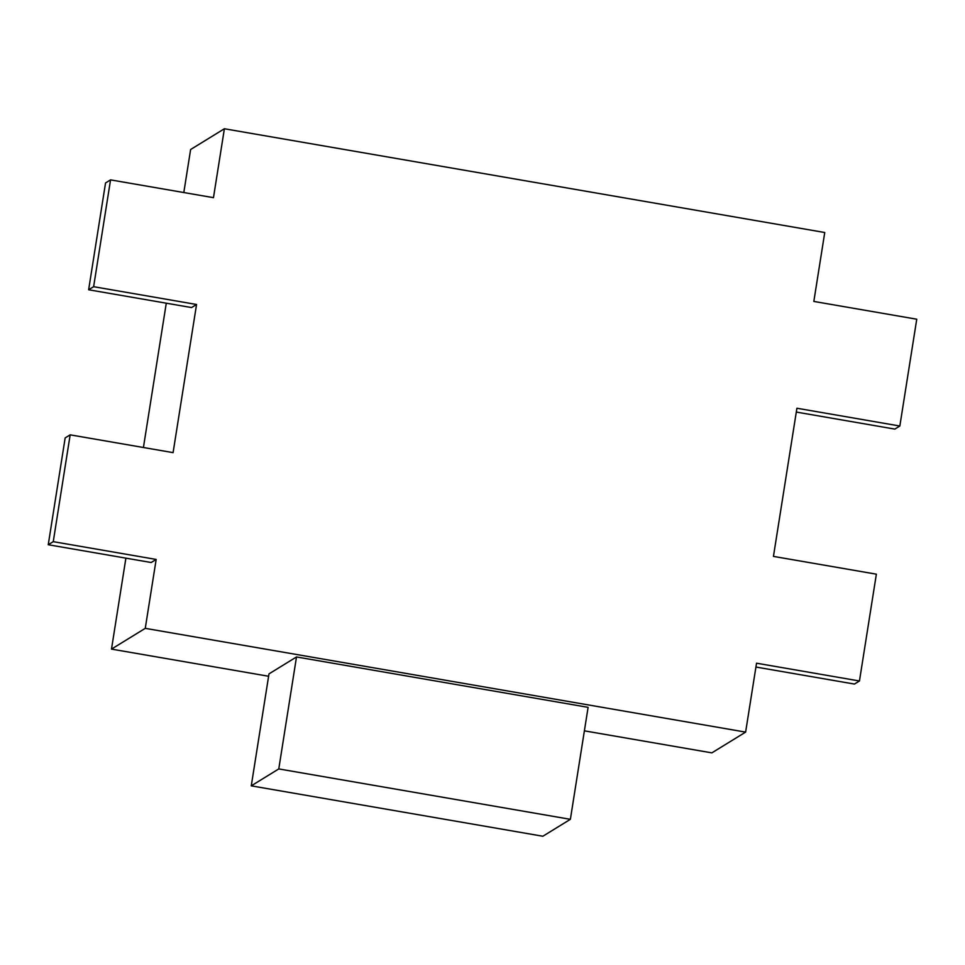 <?xml version="1.0" encoding="UTF-8"?>
<svg xmlns="http://www.w3.org/2000/svg" width="965" height="965" viewBox="0 0 965 965"><rect width="100%" height="100%" fill="white"/><g stroke="black" fill="none" stroke-linecap="round" stroke-linejoin="round"><path stroke-width="1.45" d="M251.262 785.848L268.994 673.872L296.508 656.948L588.107 707.345L570.375 819.321L278.776 768.924L251.262 785.848L542.861 836.245L570.375 819.321M296.508 656.948L278.776 768.924M110.553 179.876L93.629 286.689L88.635 289.765L105.547 182.952L110.553 179.876L213.47 197.668L224.387 128.755L824.749 232.517L813.833 301.43L916.75 319.21L899.838 426.023L796.909 408.231L773.448 556.395L876.365 574.175L859.453 680.988L756.536 663.196L745.619 732.109L711.856 752.869L584.392 730.843M859.453 680.988L854.447 684.064L755.921 667.032M899.838 426.023L894.832 429.099L796.306 412.067M53.256 541.655L156.173 559.435L151.167 562.511L48.25 544.73L65.162 437.917L70.168 434.841L53.256 541.655L48.25 544.73M93.629 286.689L196.558 304.482L173.085 452.633L70.168 434.841M196.558 304.482L191.553 307.558L88.635 289.765M224.387 128.755L190.624 149.515L183.808 192.542M745.619 732.109L145.257 628.348L111.494 649.107L125.896 558.144M143.423 447.507L166.282 303.191M145.257 628.348L156.173 559.435M268.62 676.26L111.494 649.107"/></g></svg>
